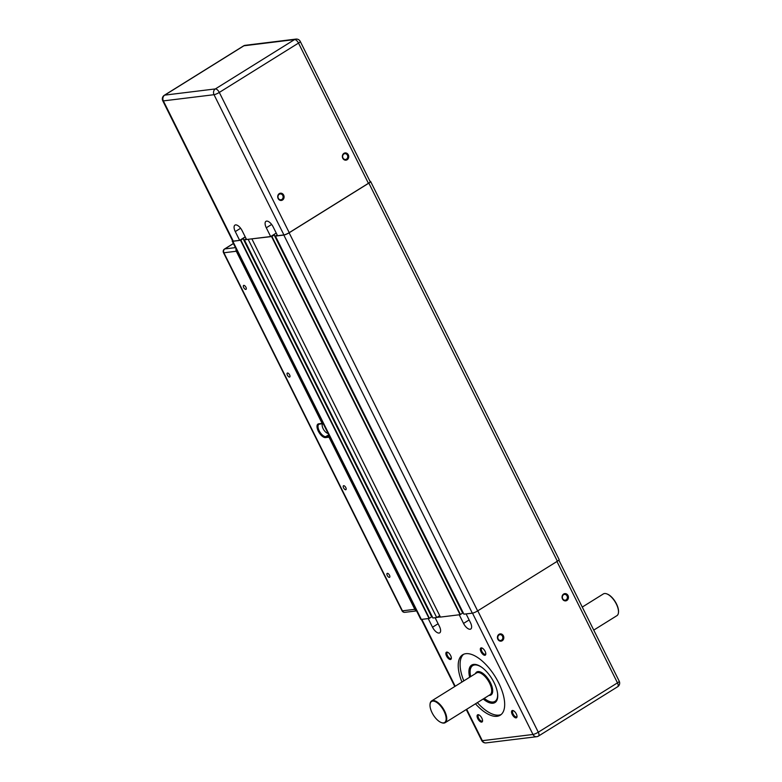<?xml version="1.0" encoding="UTF-8"?>
<svg xmlns="http://www.w3.org/2000/svg" width="782" height="782" viewBox="0 0 782 782"><rect width="100%" height="100%" fill="white"/><g stroke="black" fill="none" stroke-linecap="round" stroke-linejoin="round"><path stroke-width="1.17" d="M162.773 100.79A4.272 0.782 -26.5 0 0 163.36 100.898A4.272 3.724 -97 0 1 164.719 95.13A4.272 1.926 -121.9 0 0 164.337 95.267A4.272 4.272 0 0 0 162.773 100.79L232.684 241.012A4.272 0.782 153.5 0 0 233.271 241.13L239.644 240.348L245.225 236.868L240.905 240.221L232.831 241.315A4.272 0.782 153.5 0 1 232.244 241.208A4.272 0.782 153.5 0 1 232.508 240.67M248.471 239.263L244.414 239.898L246.164 238.735M300.259 41.436A4.272 4.272 0 0 0 295.919 39.1A4.272 3.724 83 0 0 294.56 39.579A4.272 1.926 58.1 0 1 298.509 43.088A4.272 0.782 -26.5 0 0 300.259 41.436L370.169 181.659A4.272 0.782 153.5 0 1 368.42 183.311L289.223 232.655A4.272 0.782 153.5 0 1 283.925 234.923L277.551 235.705L273.182 226.936A7.116 3.216 58.1 0 0 265.978 221.326A7.116 3.216 58.1 0 0 266.291 227.787L270.66 236.545L276.242 233.075L273.182 235.011L274.179 235.011L271.559 236.575L252.195 238.813M370.023 181.356L370.023 181.356A4.272 0.782 153.5 0 1 370.609 181.473A4.272 0.782 153.5 0 1 368.86 183.125L289.125 232.801A4.272 0.782 153.5 0 1 283.827 235.069L275.381 236.096L277.17 234.942M274.277 234.932L462.807 613.01L460.07 614.681L440.432 617.086L251.921 238.979M439.719 615.659L436.708 617.536L248.197 239.429M436.708 617.536L432.876 617.995L244.375 239.888M243.261 238.735L431.791 616.803L429.064 618.474L421.342 619.422A4.272 0.782 153.5 0 1 420.755 619.315L232.244 241.208M370.609 181.473L559.12 559.57A4.272 0.782 153.5 0 1 557.371 561.222L477.636 610.908A4.272 0.782 153.5 0 1 472.338 613.176L463.912 614.163M342.78 158.257A3.646 3.177 -97 0 1 345.536 152.91A3.646 3.177 -97 0 1 348.303 158.453A3.646 3.177 -97 0 1 342.78 158.257M342.975 157.974A2.942 2.571 83 0 0 347.746 156.273A2.942 2.571 83 0 0 344.842 153.663A2.942 2.571 83 0 0 342.975 157.974M278.138 198.54A3.646 3.177 -97 0 1 280.885 193.183A3.646 3.177 -97 0 1 283.661 198.736A3.646 3.177 -97 0 1 278.138 198.54M278.324 198.257A2.942 2.571 83 0 0 283.104 196.556A2.942 2.571 83 0 0 280.2 193.946A2.942 2.571 83 0 0 278.324 198.257M239.644 240.348L235.274 231.58A7.116 3.216 58.1 0 1 234.962 225.118A7.116 3.216 58.1 0 1 242.166 230.739L246.535 239.497L270.66 236.545M582.267 607.076L603.362 593.929A12.805 5.787 58.1 0 1 606.783 593.87A12.805 5.787 58.1 0 1 618.464 612.619A12.805 5.787 58.1 0 1 616.91 615.669L593.743 630.096M441.527 722.646A12.805 5.787 -121.9 0 0 441.752 722.734A12.805 5.787 -121.9 0 0 445.173 722.685A12.805 5.787 -121.9 0 0 443.99 709.89A12.805 5.787 -121.9 0 0 432.778 700.545A12.805 5.787 -121.9 0 0 431.625 700.936A12.805 5.787 -121.9 0 0 430.071 703.996A12.805 5.787 -121.9 0 0 430.051 704.23M470.676 676.606A21.065 9.521 58.1 0 1 470.168 670.624A21.065 9.521 58.1 0 1 481.429 667.105M497.499 692.881A21.065 9.521 58.1 0 1 489.376 701.444A21.065 9.521 58.1 0 1 484.224 698.346M466.121 613.938L470.432 622.57A7.116 3.216 58.1 0 1 470.744 629.031A7.116 3.216 58.1 0 1 463.54 623.42L459.23 614.779M435.115 617.731L439.416 626.372A7.116 3.216 58.1 0 1 439.738 632.833A7.116 3.216 58.1 0 1 432.524 627.213L428.223 618.582M436.982 617.369L440.364 616.959M484.908 655.287A4.213 1.906 -121.9 0 0 485.798 654.153A4.213 1.906 -121.9 0 0 481.966 647.985A4.213 1.906 -121.9 0 0 480.754 651.23A4.213 1.906 -121.9 0 0 484.908 655.287M481.663 722.109A4.213 1.906 -121.9 0 0 482.553 720.975A4.213 1.906 -121.9 0 0 478.711 714.807A4.213 1.906 -121.9 0 0 477.509 718.052A4.213 1.906 -121.9 0 0 481.663 722.109M461.937 682.051A35.581 16.08 58.1 0 1 462.621 654.798A35.581 16.08 58.1 0 1 495.094 676.489A35.581 16.08 58.1 0 1 500.255 715.188A35.581 16.08 58.1 0 1 497.049 716.292A35.581 16.08 58.1 0 1 475.476 703.8M450.452 659.5A4.213 1.906 -121.9 0 0 451.341 658.376A4.213 1.906 -121.9 0 0 447.509 652.208A4.213 1.906 -121.9 0 0 446.297 655.453A4.213 1.906 -121.9 0 0 450.452 659.5M516.12 717.886A4.213 1.906 -121.9 0 0 517.01 716.752A4.213 1.906 -121.9 0 0 513.178 710.594A4.213 1.906 -121.9 0 0 511.966 713.829A4.213 1.906 -121.9 0 0 516.12 717.886M432.642 701.122A12.385 5.601 58.1 0 1 444.87 713.047A12.385 5.601 58.1 0 1 441.312 722.568A12.385 5.601 58.1 0 1 430.022 704.455A12.385 5.601 58.1 0 1 432.642 701.122M618.484 612.374A12.385 5.601 -121.9 0 0 618.513 612.15A12.385 5.601 -121.9 0 0 607.223 594.037A12.385 5.601 -121.9 0 0 607.008 593.958M502.494 636.186A2.942 2.571 -97 0 1 500.627 640.487A2.942 2.571 -97 0 1 499.913 634.652A2.942 2.571 -97 0 1 502.494 636.186M562.688 598.68A2.942 2.571 -97 0 1 564.555 594.369A2.942 2.571 -97 0 1 565.269 600.205A2.942 2.571 -97 0 1 562.688 598.68M495.387 702.265A22.062 9.97 58.1 0 1 484.019 698.473M470.471 676.733A22.062 9.97 58.1 0 1 472.074 664.866M475.749 664.495A21.349 9.648 -121.9 0 0 472.846 665.199A21.349 9.648 -121.9 0 0 472.817 665.208M495.397 701.444A21.349 9.648 -121.9 0 0 495.426 701.425A21.349 9.648 -121.9 0 0 497.332 699.128M517.019 716.322A3.499 1.584 58.1 0 1 516.667 716.811A3.499 1.584 58.1 0 1 516.345 716.918A3.499 1.584 58.1 0 1 513.285 714.367A3.499 1.584 58.1 0 1 512.963 710.877A3.499 1.584 58.1 0 1 513.569 710.77M485.808 653.723A3.499 1.584 58.1 0 1 485.456 654.211A3.499 1.584 58.1 0 1 485.133 654.319A3.499 1.584 58.1 0 1 482.074 651.768A3.499 1.584 58.1 0 1 481.751 648.278A3.499 1.584 58.1 0 1 482.357 648.17M451.351 657.936A3.499 1.584 58.1 0 1 450.999 658.434A3.499 1.584 58.1 0 1 450.676 658.542A3.499 1.584 58.1 0 1 447.617 655.99A3.499 1.584 58.1 0 1 447.294 652.491A3.499 1.584 58.1 0 1 447.9 652.393M482.562 720.535A3.499 1.584 58.1 0 1 482.211 721.033A3.499 1.584 58.1 0 1 481.888 721.141A3.499 1.584 58.1 0 1 478.828 718.59A3.499 1.584 58.1 0 1 478.506 715.1A3.499 1.584 58.1 0 1 479.112 714.992M503.383 635.805A3.656 3.187 83 0 0 497.841 635.61A3.656 3.187 83 0 0 500.617 641.172A3.656 3.187 83 0 0 503.383 635.805M477.362 702.617A35.581 16.08 -121.9 0 0 498.936 715.119A35.581 16.08 -121.9 0 0 501.154 714.523M463.609 654.28A35.581 16.08 -121.9 0 0 463.814 680.878M483.208 698.981A22.062 9.97 -121.9 0 0 493.002 703.223A22.062 9.97 -121.9 0 0 494.996 702.539A22.062 9.97 -121.9 0 0 492.953 680.506A22.062 9.97 -121.9 0 0 473.648 664.407A22.062 9.97 -121.9 0 0 471.663 665.091A22.062 9.97 -121.9 0 0 469.659 677.241M562.493 598.973A3.656 3.187 83 0 0 568.025 599.168A3.656 3.187 83 0 0 565.249 593.606A3.656 3.187 83 0 0 562.493 598.973M489.512 701.493A21.349 9.648 -121.9 0 0 489.659 701.552A21.349 9.648 -121.9 0 0 495.368 701.464A21.349 9.648 -121.9 0 0 497.401 698.854M476.033 664.553A21.349 9.648 -121.9 0 0 472.787 665.228A21.349 9.648 -121.9 0 0 470.197 670.311A21.349 9.648 -121.9 0 0 470.187 670.467M329.408 436.092L325.771 436.63A7.116 3.216 58.1 0 1 319.545 431.439A7.116 3.216 58.1 0 1 318.89 424.333A7.116 3.216 58.1 0 1 319.525 424.108L322.976 423.688L322.125 423.394L236.301 251.247A2.845 2.483 -97 0 1 236.086 248.92M416.483 610.742A2.845 2.483 -97 0 1 414.822 609.325L328.987 437.167L329.222 436.209M325.928 429.123L325.312 427.871M328.049 433.375A5.689 2.571 58.1 0 1 323.416 429.24A5.689 2.571 58.1 0 1 322.624 423.736M322.125 423.394L318.675 423.824A7.83 3.539 -121.9 0 0 318.323 431.175A7.83 3.539 -121.9 0 0 325.547 437.597L328.987 437.167M387.373 573.333A2.307 1.046 58.1 0 1 389.387 575.014A2.307 1.046 58.1 0 1 389.602 577.321A2.307 1.046 58.1 0 1 387.501 575.914A2.307 1.046 58.1 0 1 387.158 573.402A2.307 1.046 58.1 0 1 387.373 573.333M343.679 485.69A2.307 1.046 58.1 0 1 345.693 487.382A2.307 1.046 58.1 0 1 345.908 489.679A2.307 1.046 58.1 0 1 343.806 488.271A2.307 1.046 58.1 0 1 343.464 485.769A2.307 1.046 58.1 0 1 343.679 485.69M287.502 373.014A2.307 1.046 58.1 0 1 289.516 374.695A2.307 1.046 58.1 0 1 289.731 377.002A2.307 1.046 58.1 0 1 287.629 375.595A2.307 1.046 58.1 0 1 287.287 373.082A2.307 1.046 58.1 0 1 287.502 373.014M243.808 285.371A2.307 1.046 58.1 0 1 245.822 287.053A2.307 1.046 58.1 0 1 246.037 289.36A2.307 1.046 58.1 0 1 243.935 287.952A2.307 1.046 58.1 0 1 243.593 285.44A2.307 1.046 58.1 0 1 243.808 285.371M462.69 613.117L274.179 235.011M460.422 614.525L271.911 236.418M460.07 614.681L271.559 236.575M432.915 618.005L244.414 239.898M431.674 616.91L243.163 238.813M429.416 618.327L240.905 240.221M429.064 618.474L240.553 240.367M454.792 686.508L232.831 241.315M557.371 561.222L368.86 183.125M477.636 610.908L289.125 232.801M472.338 613.176L283.827 235.069M463.931 614.202L275.42 236.096M266.291 227.787L271.637 224.454M235.274 231.58L240.621 228.256M289.223 232.655L219.312 92.432A4.272 1.926 -121.9 0 0 215.373 88.923A4.272 3.724 83 0 0 214.014 94.7A4.272 0.782 -26.5 0 0 219.312 92.432L298.509 43.088L368.42 183.311M233.271 241.13L163.36 100.898L214.014 94.7L283.925 234.923M294.56 39.579L215.373 88.923L164.719 95.13L243.916 45.786A4.272 3.724 -97 0 1 245.265 45.307A4.272 4.272 0 0 0 243.525 45.923A4.272 1.926 58.1 0 1 243.916 45.786L294.56 39.579M431.625 700.936L476.551 672.94A12.805 5.787 58.1 0 1 477.704 672.549A12.805 5.787 58.1 0 1 488.916 681.894A12.805 5.787 58.1 0 1 490.099 694.69L445.173 722.685M488.975 695.384A13.519 6.109 -121.9 0 0 490.754 683.38A13.519 6.109 -121.9 0 0 477.939 671.582A13.519 6.109 -121.9 0 0 475.427 673.644M463.54 623.42L469.122 619.94M432.524 627.213L438.106 623.743M421.85 619.364L455.192 686.254M466.678 709.284L482.328 740.681A4.272 3.724 83 0 0 486.081 742.9L536.735 736.693A4.272 3.724 -97 0 1 532.982 734.474L482.328 740.681A4.272 0.782 153.5 0 1 481.741 740.564A4.272 4.272 0 0 0 486.081 742.9M472.494 613.147L532.982 734.474A4.272 0.782 153.5 0 0 538.28 732.206A4.272 1.926 58.1 0 1 538.475 736.077L617.663 686.733A4.272 1.926 -121.9 0 0 617.477 682.862L538.28 732.206L477.773 610.83M538.084 736.214A4.272 3.724 -97 0 1 536.735 736.693A4.272 4.272 0 0 0 538.475 736.077M556.96 561.486L617.477 682.862A4.272 0.782 153.5 0 0 619.227 681.21A4.272 4.272 0 0 1 617.663 686.733M328.753 434.772L325.771 436.63L325.547 437.597M319.525 424.108L318.675 423.824M414.822 609.325L402.417 610.84L223.896 252.772L236.301 251.247M404.92 612.326L404.92 612.326A2.845 2.483 -97 0 1 402.417 610.84A2.845 0.518 153.5 0 1 402.026 610.771A2.845 2.845 0 0 0 404.92 612.326L416.562 610.898M223.496 252.694A2.845 0.518 -26.5 0 0 223.896 252.772A2.845 2.483 -97 0 1 224.796 248.92A2.845 1.29 -121.9 0 0 224.542 249.008A2.845 2.845 0 0 0 223.496 252.694L402.026 610.771M235.441 247.62L224.796 248.92L233.417 243.554M462.807 613.01L274.296 234.903M431.791 616.803L243.28 238.696M463.892 614.193L275.381 236.096M164.337 95.267L243.525 45.923M245.265 45.307L295.919 39.1M466.268 709.538L481.741 740.564M558.856 560.108L619.227 681.21M233.388 243.495L224.542 249.008"/></g></svg>
